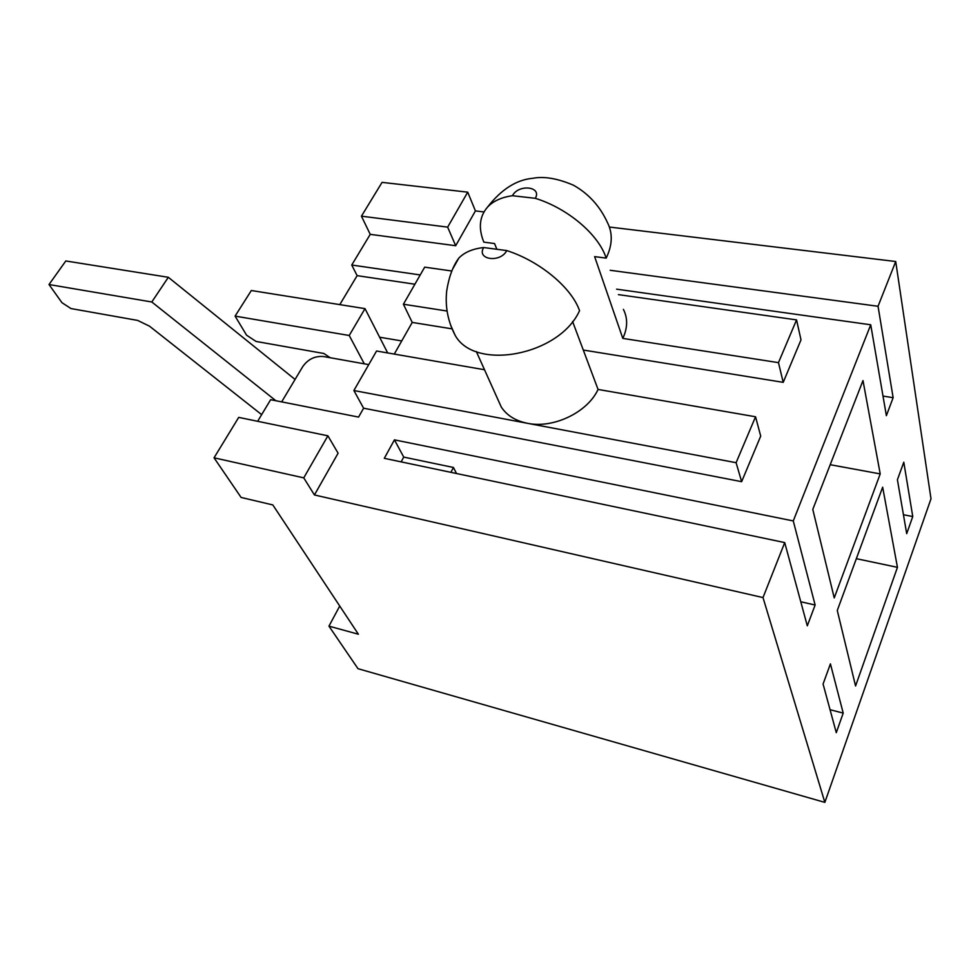 <?xml version="1.0" encoding="UTF-8"?>
<svg xmlns="http://www.w3.org/2000/svg" width="980" height="980" viewBox="0 0 980 980"><rect width="100%" height="100%" fill="white"/><g stroke="black" fill="none" stroke-linecap="round" stroke-linejoin="round"><path stroke-width="1.47" d="M339.803 304.621L357.124 275.65L351.747 265.029L420.224 274.939M361.436 216.176L382.065 182.366L467.73 192.166L447.652 227.139L361.436 216.176L370.232 234.355L351.747 265.029M883.005 396.067L893.135 397.696L878.043 306.275L895.72 261.513L931 498.796L824.854 802.387L763.004 597.58L314.433 494.961L338.1 453.201L327.896 435.806L303.751 477.86L314.433 494.961M339.741 606.044L328.949 626.147L357.994 668.691L824.854 802.387M572.59 321.514L598.057 389.44L755.543 416.77L736.103 462.695L353.878 390.53L363.605 408.207L358.57 417.088L270.651 399.693L257.642 421.29M598.057 389.44C587.633 412.36 553.357 428.799 527.51 423.311C515.529 420.873 506.783 415.447 501.27 407.019L497.767 399.228M456.509 473.512L453.446 467.472L403.736 457.096L394.438 439.861L793.273 520.943L815.127 605.028L800.783 601.769M450.898 472.336L453.446 467.472M394.438 439.861L384.295 458.322L784.723 542.589L807.3 625.828L815.127 605.028M843.204 713.097L830.415 663.864L823.077 684.003L836.283 732.673L843.204 713.097L830.048 709.704M303.751 477.86L214.044 457.807L241.105 497.448L272.82 504.933L358.386 634.219L328.949 626.147M447.039 311.028L403.405 304.229L424.695 267.148L451.878 271.007M903.438 514.721L912.76 516.546L903.793 462.205L897.411 479.735L906.696 533.671L912.76 516.546M878.043 306.275L610.197 270.284M893.135 397.696L886.373 415.667L870.73 324.784L616.579 289.161M281.664 401.874L302.796 366.52C308.075 359.158 314.984 355.826 323.523 356.536L368.75 364.621M214.044 457.807L238.716 417.382L327.896 435.806M870.73 324.784L793.273 520.943M895.72 261.513L609.401 227.042M483.961 211.937L475.423 210.908L455.688 245.723L370.232 234.355M618.417 294.625L796.556 319.897L801.003 339.876L783.216 382.347L583.284 350.044M452.062 328.851L412.225 322.42L394.279 354.086M755.543 416.77L760.713 436.1L741.639 481.682L363.605 408.207M784.723 542.589L763.004 597.58M882.662 487.183L837.275 610.466L855.565 685.988L897.447 567.334L882.662 487.183M812.788 509.392L834.237 597.923L880.212 473.904L862.988 380.559L812.788 509.392M467.73 192.166L475.423 210.908M447.652 227.139L455.688 245.723M796.556 319.897L778.463 362.637L783.216 382.347M778.463 362.637L622.815 338.394L594.627 256.613L606.167 258.12C598.768 234.722 567.922 208.373 535.301 198.315C542.308 186.433 518.432 183.836 512.454 195.718L535.301 198.315M496.872 249.288L494.545 243.542L483.826 242.146C478.203 228.144 479.441 216.47 487.513 207.135C493.185 201.059 501.503 197.25 512.454 195.718M403.405 304.229L412.225 322.42M353.878 390.53L376.565 351.012L484.512 369.742M623.39 309.362C627.874 318.231 627.69 327.908 622.815 338.394M357.124 275.65L414.895 284.212M401.727 340.942L379.627 337.218M606.167 258.12C612.476 245.123 612.892 233.24 607.416 222.497C599.907 206.155 588.613 193.746 573.521 185.245C557.669 178.446 544.108 176.131 532.838 178.286C516.46 179.732 501.356 189.348 487.513 207.135M736.103 462.695L741.639 481.682M458.799 258.144C452.956 265.972 448.926 276.875 446.709 290.839C445.018 306.409 447.836 321.232 455.149 335.319C474.847 371.396 559.482 355.52 579.548 310.685C571.585 287.642 539.882 261.17 506.758 250.586L483.667 247.536C472.666 248.785 464.373 252.326 458.799 258.144L452.919 268.618M403.736 457.096L401.151 461.862M506.758 250.586C500.449 263.167 476.17 259.822 483.667 247.536M455.149 335.319L450.567 325.017M830.195 464.704L880.212 473.904M856.336 558.673L897.447 567.334M364.303 363.825L349.223 335.491L235.09 316.111L246.58 335.197L256.062 341.444L323.841 353.486L330.236 357.737M387.676 352.935L365.001 308.639L349.223 335.491M365.001 308.639L251.333 290.521L235.09 316.111M275.882 400.734L151.802 301.987L49 284.531L61.961 302.697L71.001 308.565L137.641 320.411L149.499 326.168L261.648 414.638M295.066 379.456L168.327 277.291L151.802 301.987M168.327 277.291L65.807 260.962L49 284.531M476.329 351.551L501.27 407.019"/></g></svg>
